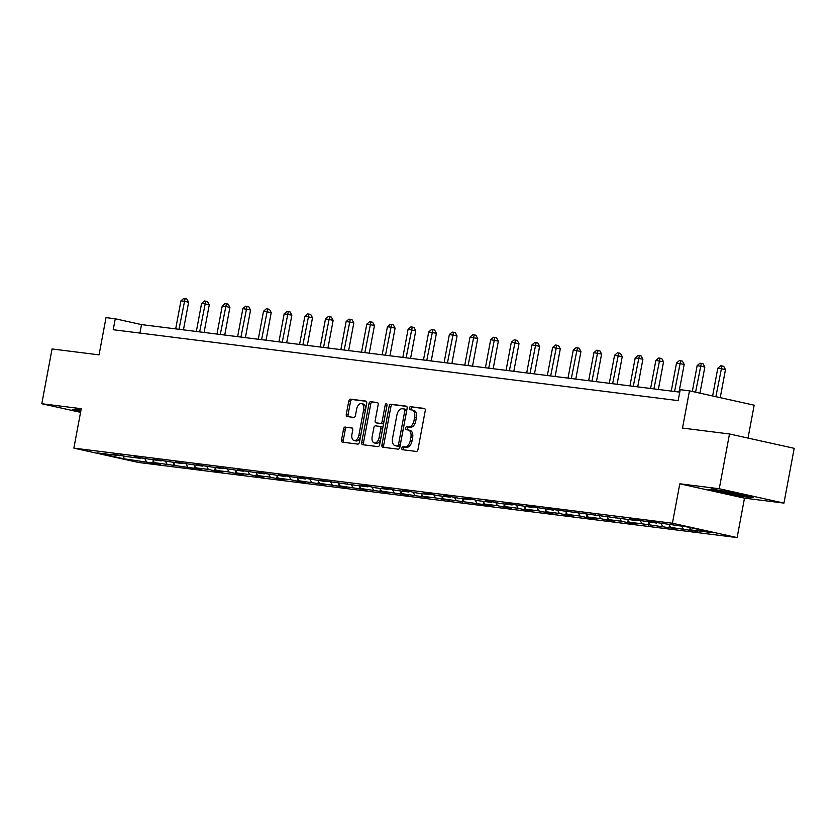<?xml version="1.0" encoding="UTF-8"?>
<svg xmlns="http://www.w3.org/2000/svg" width="836" height="836" viewBox="0 0 836 836"><rect width="100%" height="100%" fill="white"/><g stroke="black" fill="none" stroke-linecap="round" stroke-linejoin="round"><path stroke-width="1.25" d="M401.855 448.086A1.536 0.909 -77.5 0 0 402.43 449.695A1.536 0.909 -77.5 0 0 402.482 449.705L416.286 451.44A2.195 1.306 -77.5 0 0 417.99 449.454L425.231 410.737A2.195 1.306 -77.5 0 0 424.406 408.438A2.195 1.306 -77.5 0 0 424.333 408.428L410.528 406.693A1.536 0.909 -77.5 0 0 409.337 408.083A1.536 0.909 -77.5 0 0 409.922 409.692A1.536 0.909 -77.5 0 0 409.964 409.703L411.751 409.933A7.012 4.18 -77.5 0 1 411.981 409.974A7.012 4.18 -77.5 0 1 414.625 417.331L414.019 420.56A7.012 4.18 -77.5 0 1 408.574 426.914L406.787 426.694A1.536 0.909 -77.5 0 0 405.596 428.084A1.536 0.909 -77.5 0 0 406.171 429.694A1.536 0.909 -77.5 0 0 406.223 429.704L408.01 429.934A7.012 4.18 -77.5 0 1 408.24 429.965A7.012 4.18 -77.5 0 1 410.884 437.332L410.277 440.562A7.012 4.18 -77.5 0 1 404.833 446.915L403.046 446.696A1.536 0.909 -77.5 0 0 401.855 448.086M409.755 430.321A7.012 4.18 -77.5 0 1 409.985 430.362A7.012 4.18 -77.5 0 1 412.629 437.719L412.023 440.948A7.012 4.18 -77.5 0 1 406.578 447.302L404.791 447.082A1.536 0.909 -77.5 0 0 403.6 448.472A1.536 0.909 -77.5 0 0 403.851 449.872M424.803 408.658L412.284 407.08A1.536 0.909 -77.5 0 0 411.093 408.47A1.536 0.909 -77.5 0 0 411.333 409.88M413.506 410.319A7.012 4.18 -77.5 0 1 413.736 410.361A7.012 4.18 -77.5 0 1 416.37 417.718L415.764 420.947A7.012 4.18 -77.5 0 1 410.319 427.311L408.532 427.081A1.536 0.909 -77.5 0 0 407.341 428.471A1.536 0.909 -77.5 0 0 407.592 429.882M345.258 427.008A2.195 1.306 -77.5 0 0 343.554 428.993L341.527 439.851A2.195 1.306 -77.5 0 0 342.352 442.16A2.195 1.306 -77.5 0 0 342.426 442.171L357.756 444.094A2.195 1.306 -77.5 0 0 359.459 442.108L366.701 403.391A2.195 1.306 -77.5 0 0 365.875 401.092A2.195 1.306 -77.5 0 0 365.802 401.081L350.472 399.159A2.195 1.306 -77.5 0 0 348.769 401.144L346.313 414.269A2.195 1.306 -77.5 0 0 347.139 416.568A2.195 1.306 -77.5 0 0 347.212 416.579L353.774 417.404A2.195 1.306 -77.5 0 0 355.478 415.408L356.69 408.909A5.862 3.49 -77.5 0 1 361.434 403.621A5.862 3.49 -77.5 0 1 363.639 409.776L358.874 435.263A5.862 3.49 -77.5 0 1 354.13 440.551A5.862 3.49 -77.5 0 1 351.925 434.396L352.719 430.143A2.195 1.306 -77.5 0 0 351.893 427.844A2.195 1.306 -77.5 0 0 351.82 427.833L347.013 427.395A2.195 1.306 -77.5 0 0 345.31 429.38L343.272 440.248A2.195 1.306 -77.5 0 0 343.7 442.328M719.253 488.746L679.804 483.793L744.5 498.151L783.949 503.105L719.253 488.746L729.494 433.978L682.51 428.074L689.481 390.83L680.211 389.67L678.163 400.622L113.226 329.729L115.274 318.777L106.015 317.617L99.045 354.861L52.051 348.967L41.8 403.736L80.559 412.336M679.804 483.793L672.426 523.231L73.861 448.127L81.249 408.689L41.8 403.736M381.937 444.93A2.195 1.306 -77.5 0 0 382.763 447.229A2.195 1.306 -77.5 0 0 382.825 447.239L398.166 449.162A2.195 1.306 -77.5 0 0 399.859 447.176L407.111 408.47A2.195 1.306 -77.5 0 0 406.286 406.16A2.195 1.306 -77.5 0 0 406.212 406.15L390.882 404.227A2.195 1.306 -77.5 0 0 389.179 406.212L381.937 444.93L383.682 445.316A2.195 1.306 -77.5 0 0 384.111 447.396M377.956 446.623L362.625 444.7A2.195 1.306 -77.5 0 1 362.552 444.689A2.195 1.306 -77.5 0 1 361.727 442.39L368.979 403.683A2.195 1.306 -77.5 0 1 370.672 401.698L377.235 402.513A2.195 1.306 -77.5 0 1 377.308 402.534A2.195 1.306 -77.5 0 1 378.133 404.833L375.197 420.529A2.195 1.306 -77.5 0 0 376.022 422.828A2.195 1.306 -77.5 0 0 376.095 422.838L380.443 423.392A2.195 1.306 -77.5 0 0 382.146 421.407L385.208 405.052A1.536 0.909 -77.5 0 1 386.451 403.673A1.536 0.909 -77.5 0 1 387.026 405.282L379.659 444.637A2.195 1.306 -77.5 0 1 377.956 446.623M729.494 433.978L794.2 448.326L783.949 503.105M672.426 523.231L737.122 537.59L138.567 462.475L73.861 448.127M153.228 460.521L152.758 463.039L160.7 464.032L154.315 462.621L194.056 468.223L201.999 469.215L195.614 467.805L208.321 469.393L214.706 470.814L222.648 471.807L216.263 470.396L228.97 471.985L235.355 473.406L243.297 474.399L236.912 472.988L249.619 474.576L256.004 475.997L263.946 476.99L257.561 475.569L270.268 477.168L276.653 478.589L284.595 479.582L278.21 478.161L290.918 479.76L297.302 481.181L305.245 482.173L298.86 480.752L325.894 484.765L319.509 483.344L346.543 487.357L340.158 485.935L367.192 489.948L360.807 488.527L387.841 492.54L381.456 491.119L408.49 495.131L402.106 493.71L429.14 497.723L422.755 496.302L435.462 497.901L449.789 500.315L443.404 498.893L483.145 504.495L491.087 505.487L484.702 504.077L497.41 505.665L503.794 507.086L511.736 508.079L505.352 506.668L518.059 508.257L524.444 509.678L532.386 510.671L526.001 509.26L538.708 510.848L545.093 512.269L553.035 513.262L546.65 511.851L559.357 513.44L565.742 514.861L573.684 515.854L567.299 514.443L580.006 516.031L586.391 517.453L594.333 518.445L587.948 517.035L600.656 518.623L607.04 520.044L614.982 521.037L608.598 519.626L621.305 521.215L627.69 522.636L635.632 523.629L629.247 522.218L641.954 523.806L676.93 528.812L670.545 527.391L697.579 531.403L691.194 529.982L713.693 532.814L687.119 526.91L650.293 521.674L656.668 523.096L657.315 522.563M152.758 463.039L123.874 458.797L97.289 452.903L119.799 455.724L113.414 454.314L127.741 456.717L140.448 458.316L134.063 456.895L161.097 460.908L154.712 459.486L181.746 463.499L175.361 462.078L202.396 466.091L196.011 464.67L223.045 468.682L216.66 467.261L243.694 471.274L237.309 469.853L264.343 473.866L257.958 472.445L284.992 476.457L278.607 475.036L286.549 476.029L305.642 479.049L299.257 477.628L307.199 478.62L326.291 481.64L319.906 480.219L354.882 485.225L367.589 486.813L361.204 485.402L369.146 486.395L375.531 487.816L388.238 489.405L381.853 487.994L389.795 488.987L396.18 490.408L408.888 491.996L402.503 490.586L410.445 491.578L416.819 493L429.526 494.588L423.152 493.177L431.094 494.17L437.468 495.591L450.176 497.18L443.801 495.769L451.743 496.762L458.118 498.183L470.825 499.771L464.45 498.36L472.392 499.353L478.767 500.774L491.474 502.363L485.099 500.952L493.041 501.945L499.416 503.356L512.123 504.954L505.749 503.544L513.691 504.536L532.772 507.546L526.398 506.135L534.34 507.128L553.422 510.138L547.047 508.716L636.018 520.504L629.644 519.083L637.586 520.086L656.668 523.096M152.894 459.873L154.315 462.621M165.413 461.096L167.022 464.21M140.448 458.316L141.085 457.783M173.543 462.465L174.964 465.213M186.062 463.687L187.672 466.801M161.097 460.908L161.735 460.375M194.192 465.056L195.614 467.805M206.711 466.279L208.321 469.393M181.746 463.499L182.384 462.966M214.842 467.648L216.263 470.396M227.361 468.871L228.97 471.985M202.396 466.091L203.033 465.558M235.491 470.24L236.912 472.988M248.01 471.462L249.619 474.576M223.045 468.682L223.682 468.15M256.14 472.831L257.561 475.569M268.649 474.054L270.268 477.168M243.694 471.274L244.331 470.741M276.789 475.423L278.21 478.161M289.298 476.645L290.918 479.76M264.343 473.866L264.981 473.322M297.438 478.014L298.86 480.752M309.947 479.237L311.567 482.351M284.992 476.457L285.63 475.914M318.088 480.606L319.509 483.344M330.596 481.829L332.216 484.943M305.642 479.049L306.279 478.505M338.737 483.198L340.158 485.935M351.245 484.42L352.865 487.534M326.291 481.64L326.928 481.097M359.386 485.789L360.807 488.527M371.895 487.012L373.514 490.126M346.94 484.222L347.577 483.689M380.035 488.381L381.456 491.119M392.544 489.603L394.164 492.717M367.589 486.813L368.227 486.28M400.684 490.972L402.106 493.71M413.193 492.195L414.813 495.309M388.238 489.405L388.876 488.872M421.334 493.564L422.755 496.302M433.842 494.787L435.462 497.901M408.888 491.996L409.525 491.463M441.983 496.156L443.404 498.893M454.491 497.378L456.111 500.492M429.526 494.588L430.174 494.055M462.632 498.747L464.053 501.485M475.141 499.97L476.76 503.084M450.176 497.18L450.823 496.647M483.281 501.339L484.702 504.077M495.79 502.551L497.41 505.665M470.825 499.771L471.473 499.238M503.93 503.93L505.352 506.668M516.439 505.143L518.059 508.257M491.474 502.363L492.122 501.83M524.58 506.522L526.001 509.26M537.088 507.734L538.708 510.848M512.123 504.954L512.771 504.421M545.229 509.114L546.65 511.851M557.737 510.326L559.357 513.44M532.772 507.546L533.42 507.013M565.878 511.695L567.299 514.443M578.387 512.917L580.006 516.031M553.422 510.138L554.069 509.605M586.527 514.286L587.948 517.035M599.036 515.509L600.656 518.623M574.071 512.729L574.719 512.196M607.176 516.878L608.598 519.626M619.685 518.101L621.305 521.215M594.72 515.321L595.368 514.788M627.826 519.47L629.247 522.218M640.334 520.692L641.954 523.806M615.369 517.912L616.017 517.38M648.475 522.061L649.896 524.809M660.983 523.284L662.603 526.398M636.018 520.504L636.666 519.971M669.124 524.653L670.545 527.391M681.831 526.252L683.252 528.989M689.919 527.537L691.194 529.982M748.021 438.085L754.177 405.188L689.481 390.83M744.5 498.151L737.122 537.59M679.752 392.136L141.503 324.598L115.274 318.777M123.853 455.86L123.874 458.797M144.764 458.504L146.373 461.618M119.799 455.724L120.436 455.192M139.915 333.083L141.503 324.598M690.108 527.892L689.637 530.411M669.458 525.301L668.988 527.819M648.809 522.709L648.339 525.227M628.16 520.117L627.69 522.636M607.511 517.526L607.04 520.044M586.862 514.934L586.391 517.453M566.212 512.343L565.742 514.861M545.563 509.751L545.093 512.269M524.914 507.159L524.444 509.678M504.265 504.568L503.794 507.086M483.616 501.976L483.145 504.495M462.966 499.385L462.496 501.903M442.317 496.793L441.847 499.311M421.668 494.201L421.198 496.72M401.019 491.61L400.548 494.128M380.37 489.029L379.899 491.537M359.72 486.437L359.25 488.945M339.071 483.845L338.601 486.353M318.422 481.254L317.952 483.762M297.773 478.662L297.302 481.181M277.124 476.071L276.653 478.589M256.474 473.479L256.004 475.997M235.825 470.887L235.355 473.406M215.176 468.296L214.706 470.814M194.527 465.704L194.056 468.223M173.878 463.113L173.407 465.631M711.593 489.029L708.562 489.582L728.052 493.909L750.571 497.671L753.602 497.117L734.112 492.791L711.593 489.029M80.977 410.131L75.177 409.17L72.147 409.724L80.695 411.625M750.697 496.981L750.571 497.671M406.683 406.38L392.627 404.614A2.195 1.306 -77.5 0 0 390.924 406.609L383.682 445.316M397.299 445.975A1.536 0.909 -77.5 0 0 398.49 444.585L404.843 410.601A1.536 0.909 -77.5 0 0 404.269 408.992A1.536 0.909 -77.5 0 0 404.216 408.982L402.335 408.752A7.012 4.18 -77.5 0 0 396.891 415.105L392.544 438.336A7.012 4.18 -77.5 0 0 395.177 445.692A7.012 4.18 -77.5 0 0 395.407 445.734L399.044 446.361A1.536 0.909 -77.5 0 0 400.235 444.971L398.49 444.585M404.321 409.003L405.972 409.368A1.536 0.909 -77.5 0 1 406.014 409.379A1.536 0.909 -77.5 0 1 406.599 410.988L400.235 444.971M396.703 446.027A7.012 4.18 -77.5 0 0 396.933 446.09A7.012 4.18 -77.5 0 0 397.163 446.121L395.407 445.734M399.044 446.361L397.163 446.121M377.705 402.743L372.428 402.085A2.195 1.306 -77.5 0 0 370.724 404.07L363.482 442.777A2.195 1.306 -77.5 0 0 363.911 444.867M377.694 423.204A2.195 1.306 -77.5 0 0 377.767 423.215A2.195 1.306 -77.5 0 0 377.841 423.235L382.198 423.779A2.195 1.306 -77.5 0 0 383.891 421.793L386.953 405.45L385.208 405.052M372.145 436.82A5.862 3.49 -77.5 0 0 374.35 442.975A5.862 3.49 -77.5 0 0 379.095 437.688L380.777 428.711A2.195 1.306 -77.5 0 0 379.952 426.412A2.195 1.306 -77.5 0 0 379.878 426.402L375.531 425.858A2.195 1.306 -77.5 0 0 373.828 427.844L372.145 436.82M374.35 442.975L376.106 443.362A5.862 3.49 -77.5 0 0 380.85 438.074L379.095 437.688M380.025 426.433L381.634 426.788A2.195 1.306 -77.5 0 1 381.707 426.799A2.195 1.306 -77.5 0 1 382.533 429.098L380.85 438.074M352.29 428.063L347.013 427.395M354.13 440.551L355.875 440.938A5.862 3.49 -77.5 0 0 360.619 435.65L358.874 435.263M361.434 403.621L363.19 404.018A5.862 3.49 -77.5 0 1 365.395 410.173L360.619 435.65M366.272 401.311L352.217 399.545A2.195 1.306 -77.5 0 0 350.524 401.531L348.069 414.656A2.195 1.306 -77.5 0 0 348.497 416.736M720.235 397.654L725.481 369.596L721.113 368.624L717.8 368.216L712.617 395.961M715.867 396.682L721.97 365.949L723.715 366.335L725.481 369.596M717.8 368.216L720.642 365.781L721.97 365.949M719.608 490.366A14.505 0.648 -169.4 0 0 716.964 490.199A14.505 0.648 -169.4 0 0 718.03 490.711A14.505 0.648 -169.4 0 0 734.478 494.17A14.505 0.648 -169.4 0 0 745.388 495.518A14.505 0.648 -169.4 0 0 744.301 495.111A14.505 0.648 -169.4 0 0 743.256 494.818M751.951 496.751L750.049 497.096L728.229 493.449L709.785 489.363M735.147 493.021A14.505 0.648 -169.4 0 0 733.235 492.644M80.789 411.145L73.369 409.504M699.941 393.15L704.842 367.004L697.151 365.625L692.323 391.457M695.573 392.178L701.32 363.357L703.066 363.744L704.842 367.004M697.151 365.625L699.993 363.19L701.32 363.357M679.02 392.042L684.193 364.412L676.512 363.033L671.256 391.07M674.568 391.488L680.671 360.765L682.416 361.152L684.193 364.412M676.512 363.033L679.344 360.598L680.671 360.765M658.371 389.451L663.544 361.821L655.863 360.441L650.607 388.479M653.919 388.897L660.022 358.174L661.767 358.56L663.544 361.821M655.863 360.441L658.695 358.007L660.022 358.174M637.722 386.869L642.894 359.229L635.214 357.85L629.957 385.887M633.27 386.305L639.373 355.582L641.118 355.969L642.894 359.229M635.214 357.85L638.046 355.415L639.373 355.582M617.072 384.278L622.245 356.648L614.564 355.258L609.308 383.296M612.621 383.714L618.724 352.991L620.469 353.377L622.245 356.648M614.564 355.258L617.396 352.823L618.724 352.991M596.423 381.686L601.596 354.056L593.915 352.667L588.659 380.704M591.972 381.122L598.074 350.399L599.82 350.786L601.596 354.056M593.915 352.667L596.747 350.232L598.074 350.399M575.774 379.095L580.947 351.465L573.266 350.075L568.01 378.123M571.322 378.53L577.425 347.807L579.17 348.194L580.947 351.465M573.266 350.075L576.098 347.64L577.425 347.807M555.125 376.503L560.298 348.873L552.617 347.483L547.361 375.531M550.673 375.939L556.776 345.216L558.521 345.602L560.298 348.873M552.617 347.483L555.449 345.049L556.776 345.216M534.476 373.911L539.648 346.282L531.968 344.892L526.711 372.94M530.024 373.347L536.127 342.624L537.872 343.011L539.648 346.282M531.968 344.892L534.8 342.457L536.127 342.624M513.827 371.32L518.999 343.69L511.318 342.3L506.062 370.348M509.375 370.756L515.478 340.033L517.223 340.419L518.999 343.69M511.318 342.3L514.15 339.865L515.478 340.033M493.177 368.728L498.35 341.098L490.669 339.709L485.413 367.756M488.726 368.164L494.828 337.441L496.574 337.838L498.35 341.098M490.669 339.709L493.501 337.284L494.828 337.441M472.528 366.137L477.701 338.507L470.02 337.117L464.764 365.165M468.076 365.583L474.179 334.849L475.924 335.246L477.701 338.507M470.02 337.117L472.852 334.693L474.179 334.849M451.879 363.545L457.052 335.915L449.371 334.525L444.115 362.573M447.427 362.991L453.53 332.268L455.275 332.655L457.052 335.915M449.371 334.525L452.203 332.101L453.53 332.268M431.23 360.953L436.402 333.324L428.722 331.934L423.476 359.982M426.778 360.4L432.881 329.677L434.626 330.063L436.402 333.324M428.722 331.934L431.554 329.509L432.881 329.677M410.58 358.362L415.753 330.732L408.072 329.342L402.827 357.39M406.129 357.808L412.232 327.085L413.977 327.472L415.753 330.732M408.072 329.342L410.904 326.918L412.232 327.085M389.931 355.77L395.104 328.14L390.725 327.169L387.423 326.761L382.177 354.798M385.48 355.216L391.582 324.493L393.328 324.88L395.104 328.14M387.423 326.761L390.255 324.326L391.582 324.493M369.282 353.179L374.455 325.549L370.076 324.577L366.774 324.169L361.528 352.207M364.83 352.625L370.933 321.902L372.678 322.288L374.455 325.549M366.774 324.169L369.606 321.735L370.933 321.902M348.633 350.587L353.806 322.957L349.427 321.985L346.125 321.578L340.879 349.615M344.181 350.033L350.284 319.31L352.029 319.697L353.806 322.957M346.125 321.578L348.957 319.143L350.284 319.31M327.984 347.995L333.156 320.366L328.778 319.394L325.476 318.986L320.23 347.024M323.532 347.442L329.635 316.719L331.38 317.105L333.156 320.366M325.476 318.986L328.308 316.551L329.635 316.719M307.334 345.404L312.507 317.774L308.129 316.802L304.826 316.395L299.581 344.432M302.883 344.85L308.986 314.127L310.731 314.514L312.507 317.774M304.826 316.395L307.658 313.96L308.986 314.127M286.685 342.812L291.858 315.182L284.177 313.803L278.931 341.84M282.234 342.258L288.336 311.535L290.082 311.922L291.858 315.182M284.177 313.803L287.009 311.368L288.336 311.535M266.036 340.221L271.209 312.591L263.528 311.211L258.282 339.249M261.584 339.667L267.687 308.944L269.432 309.33L271.209 312.591M263.528 311.211L266.36 308.777L267.687 308.944M245.387 337.629L250.56 309.999L242.879 308.62L237.633 336.657M240.935 337.075L247.038 306.352L248.783 306.739L250.56 309.999M242.879 308.62L245.711 306.185L247.038 306.352M224.738 335.048L229.91 307.418L225.542 306.446L222.23 306.028L216.984 334.066M220.286 334.484L226.389 303.761L228.134 304.147L229.91 307.418M222.23 306.028L225.062 303.593L226.389 303.761M204.089 332.456L209.261 304.826L204.893 303.855L201.581 303.437L196.335 331.474M199.637 331.892L205.74 301.169L207.485 301.556L209.261 304.826M201.581 303.437L204.412 301.002L205.74 301.169M183.439 329.865L188.612 302.235L184.244 301.263L180.931 300.845L175.685 328.882M178.988 329.3L185.09 298.577L186.836 298.964L188.612 302.235M180.931 300.845L183.763 298.41L185.09 298.577M406.578 447.302L404.833 446.915M412.023 440.948L410.277 440.562M412.629 437.719L410.884 437.332M408.532 427.081L406.787 426.694M410.319 427.311L408.574 426.914M415.764 420.947L414.019 420.56M416.37 417.718L414.625 417.331M412.284 407.08L410.528 406.693M404.791 447.082L403.046 446.696M390.924 406.609L389.179 406.212M392.627 404.614L390.882 404.227M406.599 410.988L404.843 410.601M363.482 442.777L361.727 442.39M370.724 404.07L368.979 403.683M372.428 402.085L370.672 401.698M377.841 423.235L376.095 422.838M382.198 423.779L380.443 423.392M383.891 421.793L382.146 421.407M382.533 429.098L380.777 428.711M365.395 410.173L363.639 409.776M348.069 414.656L346.313 414.269M350.524 401.531L348.769 401.144M352.217 399.545L350.472 399.159M343.272 440.248L341.527 439.851M345.31 429.38L343.554 428.993M409.985 430.362L408.24 429.965M413.736 410.361L411.981 409.974M406.014 409.379L404.269 408.992M396.933 446.09L395.177 445.692M377.767 423.215L376.022 422.828M381.707 426.799L379.952 426.412"/></g></svg>

